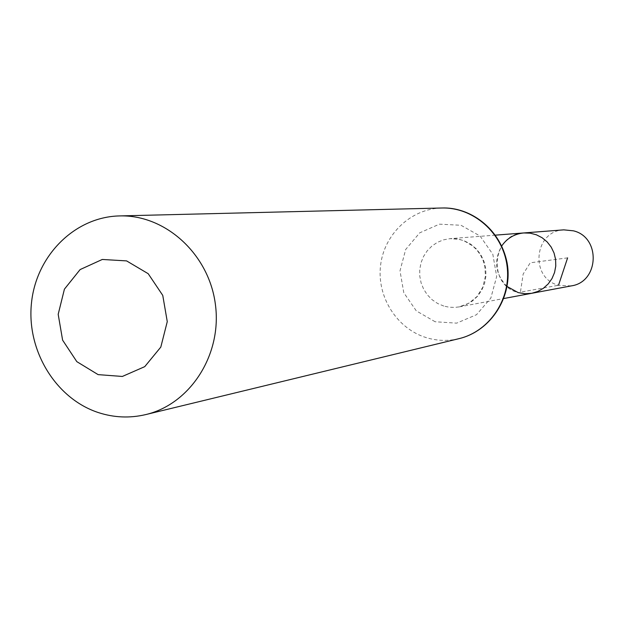 <?xml version="1.0" encoding="UTF-8"?>
<svg xmlns="http://www.w3.org/2000/svg" width="625" height="625" viewBox="0 0 625 625"><rect width="100%" height="100%" fill="white"/><g stroke="black" fill="none" stroke-linecap="round" stroke-linejoin="round"><path stroke-width="0.47" stroke-dasharray="3.12 2.34" d="M531.703 293.305L524.883 293.75L518.133 292.586C487.141 284.969 491.875 233.93 523.742 232.953M507.102 286.5C495.266 274.297 493.477 260.758 501.75 245.898M571.195 285.906L558.516 285.25C529.57 278.203 534.031 230.766 563.797 229.852M567.609 257.867L530.242 262.797L523.172 274.039L520.414 292.172L558.516 285.25M443.82 306.07L437.68 303.508L432.141 299.75L427.414 294.938L423.695 289.266L421.117 282.961L419.789 276.266L419.75 269.438L421.016 262.758L423.531 256.469L427.203 250.828L431.883 246.062L437.391 242.352L443.516 239.852L450.008 238.656L457.188 238.906L464.172 240.75L470.633 244.102L476.258 248.82L480.781 254.68L484 261.398L485.742 268.664L485.945 276.141L484.578 283.461L481.727 290.289L477.516 296.305L472.156 301.219L465.891 304.812L459.016 306.914L454.664 307.422L449.188 307.211L443.82 306.07M458.953 338.664C448 341.25 437.125 340.914 426.336 337.656C396.875 328.719 376.773 296.883 380.547 265.578C384.07 234.234 410.961 208.664 441.711 208.008M435.133 321.758L416.305 310.891L403.797 292.742L400 270.852L405.672 249.492L419.719 232.828L439.445 224.164L460.992 225.273L480.07 236.016L492.828 254.297L496.68 276.469L490.844 298.047L476.516 314.711L456.617 323.148L435.133 321.758M495.445 235.141L450.008 238.656L459.531 239.391L464.148 240.859L472.828 246.055L477.047 250.234L480.531 255.133L483.156 260.609L484.836 266.484L485.422 276.094L482.859 287.062L477.109 296.438L468.859 303.266L459.016 306.914L503.812 298.523"/><path stroke-width="0.94" d="M501.75 245.898C507.164 238.211 514.492 233.891 523.742 232.953L530.156 233.164L536.383 234.789L542.141 237.75L547.156 241.914L551.195 247.086L554.055 253.023L555.602 259.445L555.773 266.055L554.547 272.531L551.992 278.57L548.234 283.891L543.438 288.25L537.844 291.438L531.703 293.305L524.883 293.75L518.133 292.586L507.102 286.5M98.117 374.625L76.828 361.656L62.609 340.148L58.188 314.312L64.414 289.156L80.109 269.578L102.281 259.461L126.586 260.898L148.203 273.703L162.758 295.391L167.266 321.625L160.812 347.086L144.742 366.648L122.344 376.453L98.117 374.625M98.32 412.563C55.562 398.531 26.359 350.219 31.484 302.93C36.25 255.594 74.781 216.898 119.492 215.922C165.367 214.445 209.008 254.156 215.383 304.336C222.242 354.453 190.398 404.125 145.703 414.594C129.781 418.344 113.984 417.664 98.32 412.563M523.742 232.953L530.156 233.164L536.383 234.789L542.141 237.75L547.156 241.914L551.195 247.086L554.055 253.023L555.602 259.445L555.773 266.055L554.547 272.531L551.992 278.57L548.234 283.891L543.438 288.25L537.844 291.438L531.703 293.305L571.195 285.906C599.172 282.164 601.039 237.289 573.438 230.828L563.797 229.852L495.445 235.141M558.516 285.25L567.609 257.867M441.711 208.008C473.273 207.023 502.875 233.008 507.039 265.852C511.539 298.656 489.687 331.438 458.953 338.664C491.148 331.102 513.305 296.234 507.062 262.664C500.117 227.891 469.469 206.719 441.711 208.008L119.492 215.922M503.812 298.523L531.703 293.305M145.703 414.594L458.953 338.664"/></g></svg>
